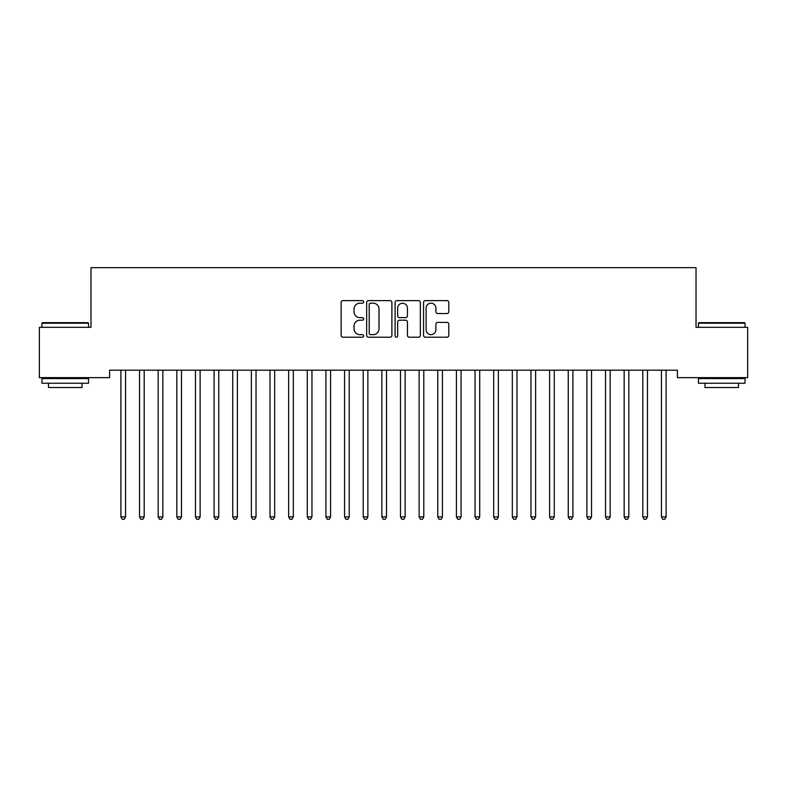 <?xml version="1.0" encoding="UTF-8"?>
<svg xmlns="http://www.w3.org/2000/svg" width="787" height="787" viewBox="0 0 787 787"><rect width="100%" height="100%" fill="white"/><g stroke="black" fill="none" stroke-linecap="round" stroke-linejoin="round"><path stroke-width="1.18" d="M363.683 301.913A1.279 1.279 0 0 0 362.394 300.624L342.955 300.624A1.83 1.83 0 0 0 341.125 302.454L341.125 335.39A1.83 1.83 0 0 0 342.955 337.22L362.394 337.22A1.279 1.279 0 0 0 363.683 335.941A1.279 1.279 0 0 0 362.394 334.662L359.885 334.662A5.853 5.853 0 0 1 354.022 328.799L354.022 326.054A5.853 5.853 0 0 1 359.885 320.201L362.394 320.201A1.279 1.279 0 0 0 363.683 318.922A1.279 1.279 0 0 0 362.394 317.643L359.885 317.643A5.853 5.853 0 0 1 354.022 311.79L354.022 309.045A5.853 5.853 0 0 1 359.885 303.192L362.394 303.192A1.279 1.279 0 0 0 363.683 301.913M446.967 313.531A1.83 1.83 0 0 0 448.797 311.701L448.797 302.454A1.83 1.83 0 0 0 446.967 300.624L425.383 300.624A1.83 1.83 0 0 0 423.554 302.454L423.554 335.39A1.83 1.83 0 0 0 425.383 337.22L446.967 337.22A1.83 1.83 0 0 0 448.797 335.39L448.797 324.234A1.83 1.83 0 0 0 446.967 322.404L437.729 322.404A1.83 1.83 0 0 0 435.9 324.234L435.9 329.763A4.889 4.889 0 0 1 431.01 334.662A4.889 4.889 0 0 1 426.111 329.763L426.111 308.081A4.889 4.889 0 0 1 431.01 303.192A4.889 4.889 0 0 1 435.9 308.081L435.9 311.701A1.83 1.83 0 0 0 437.729 313.531L446.967 313.531M677.381 370.185L109.619 370.185L109.619 377.642L39.35 377.642L39.35 327.313L90.977 327.313L90.977 267.669L696.023 267.669L696.023 327.313L747.65 327.313L747.65 377.642L677.381 377.642L677.381 370.185M391.896 302.454A1.83 1.83 0 0 0 390.067 300.624L368.483 300.624A1.83 1.83 0 0 0 366.653 302.454L366.653 335.39A1.83 1.83 0 0 0 368.483 337.22L390.067 337.22A1.83 1.83 0 0 0 391.896 335.39L391.896 302.454M396.933 300.624L418.517 300.624A1.83 1.83 0 0 1 420.347 302.454L420.347 335.39A1.83 1.83 0 0 1 418.517 337.22L409.279 337.22A1.83 1.83 0 0 1 407.45 335.39L407.45 322.031A1.83 1.83 0 0 0 405.62 320.201L399.491 320.201A1.83 1.83 0 0 0 397.661 322.031L397.661 335.941A1.279 1.279 0 0 1 396.382 337.22A1.279 1.279 0 0 1 395.104 335.941L395.104 302.454A1.83 1.83 0 0 1 396.933 300.624M370.49 303.192A1.279 1.279 0 0 0 369.211 304.471L369.211 333.373A1.279 1.279 0 0 0 370.49 334.662L373.146 334.662A5.853 5.853 0 0 0 379 328.799L379 309.045A5.853 5.853 0 0 0 373.146 303.192L370.49 303.192M407.45 308.179A4.889 4.889 0 0 0 402.56 303.28A4.889 4.889 0 0 0 397.661 308.179L397.661 315.813A1.83 1.83 0 0 0 399.491 317.643L405.62 317.643A1.83 1.83 0 0 0 407.45 315.813L407.45 308.179M120.657 370.185L120.765 370.451A1.859 1.859 0 0 1 120.893 371.149L120.893 516.911L125.556 516.911L125.556 371.149A1.859 1.859 0 0 1 125.694 370.451L125.802 370.185M125.556 516.911L124.159 519.331L122.3 519.331L120.893 516.911M139.289 370.185L139.407 370.451A1.859 1.859 0 0 1 139.535 371.149L139.535 516.911L144.198 516.911L144.198 371.149A1.859 1.859 0 0 1 144.336 370.451L144.444 370.185M144.198 516.911L142.801 519.331L140.932 519.331L139.535 516.911M157.931 370.185L158.039 370.451A1.859 1.859 0 0 1 158.177 371.149L158.177 516.911L162.84 516.911L162.84 371.149A1.859 1.859 0 0 1 162.968 370.451L163.086 370.185M162.84 516.911L161.443 519.331L159.574 519.331L158.177 516.911M41.957 323.211L42.518 322.65L87.996 322.65L88.557 323.211L41.957 323.211L41.957 327.313M88.557 383.23L41.957 383.23L41.957 378.567L88.557 378.567L88.557 383.23M82.035 383.23L82.035 387.519L48.479 387.519L48.479 383.23M698.443 323.211L699.004 322.65L744.482 322.65L745.043 323.211L698.443 323.211L698.443 327.313M745.043 383.23L698.443 383.23L698.443 378.567L745.043 378.567L745.043 383.23M738.521 383.23L738.521 387.519L704.965 387.519L704.965 383.23M176.573 370.185L176.681 370.451A1.859 1.859 0 0 1 176.819 371.149L176.819 516.911L181.472 516.911L181.472 371.149A1.859 1.859 0 0 1 181.61 370.451L181.718 370.185M181.472 516.911L180.075 519.331L178.216 519.331L176.819 516.911M195.215 370.185L195.324 370.451A1.859 1.859 0 0 1 195.451 371.149L195.451 516.911L200.114 516.911L200.114 371.149A1.859 1.859 0 0 1 200.252 370.451L200.36 370.185M200.114 516.911L198.718 519.331L196.858 519.331L195.451 516.911M213.848 370.185L213.956 370.451A1.859 1.859 0 0 1 214.094 371.149L214.094 516.911L218.756 516.911L218.756 371.149A1.859 1.859 0 0 1 218.894 370.451L219.002 370.185M218.756 516.911L217.36 519.331L215.49 519.331L214.094 516.911M232.49 370.185L232.598 370.451A1.859 1.859 0 0 1 232.736 371.149L232.736 516.911L237.399 516.911L237.399 371.149A1.859 1.859 0 0 1 237.526 370.451L237.635 370.185M237.399 516.911L235.992 519.331L234.132 519.331L232.736 516.911M251.132 370.185L251.24 370.451A1.859 1.859 0 0 1 251.378 371.149L251.378 516.911L256.031 516.911L256.031 371.149A1.859 1.859 0 0 1 256.168 370.451L256.277 370.185M256.031 516.911L254.634 519.331L252.775 519.331L251.378 516.911M269.764 370.185L269.882 370.451A1.859 1.859 0 0 1 270.01 371.149L270.01 516.911L274.673 516.911L274.673 371.149A1.859 1.859 0 0 1 274.811 370.451L274.919 370.185M274.673 516.911L273.276 519.331L271.407 519.331L270.01 516.911M288.406 370.185L288.514 370.451A1.859 1.859 0 0 1 288.652 371.149L288.652 516.911L293.315 516.911L293.315 371.149A1.859 1.859 0 0 1 293.443 370.451L293.561 370.185M293.315 516.911L291.918 519.331L290.049 519.331L288.652 516.911M307.048 370.185L307.156 370.451A1.859 1.859 0 0 1 307.294 371.149L307.294 516.911L311.957 516.911L311.957 371.149A1.859 1.859 0 0 1 312.085 370.451L312.193 370.185M311.957 516.911L310.55 519.331L308.691 519.331L307.294 516.911M325.69 370.185L325.798 370.451A1.859 1.859 0 0 1 325.936 371.149L325.936 516.911L330.589 516.911L330.589 371.149A1.859 1.859 0 0 1 330.727 370.451L330.835 370.185M330.589 516.911L329.192 519.331L327.333 519.331L325.936 516.911M344.322 370.185L344.44 370.451A1.859 1.859 0 0 1 344.568 371.149L344.568 516.911L349.231 516.911L349.231 371.149A1.859 1.859 0 0 1 349.369 370.451L349.477 370.185M349.231 516.911L347.834 519.331L345.965 519.331L344.568 516.911M362.964 370.185L363.073 370.451A1.859 1.859 0 0 1 363.21 371.149L363.21 516.911L367.873 516.911L367.873 371.149A1.859 1.859 0 0 1 368.001 370.451L368.119 370.185M367.873 516.911L366.476 519.331L364.607 519.331L363.21 516.911M381.606 370.185L381.715 370.451A1.859 1.859 0 0 1 381.852 371.149L381.852 516.911L386.506 516.911L386.506 371.149A1.859 1.859 0 0 1 386.643 370.451L386.751 370.185M386.506 516.911L385.109 519.331L383.249 519.331L381.852 516.911M400.249 370.185L400.357 370.451A1.859 1.859 0 0 1 400.494 371.149L400.494 516.911L405.148 516.911L405.148 371.149A1.859 1.859 0 0 1 405.285 370.451L405.394 370.185M405.148 516.911L403.751 519.331L401.891 519.331L400.494 516.911M418.881 370.185L418.999 370.451A1.859 1.859 0 0 1 419.127 371.149L419.127 516.911L423.79 516.911L423.79 371.149A1.859 1.859 0 0 1 423.927 370.451L424.036 370.185M423.79 516.911L422.393 519.331L420.524 519.331L419.127 516.911M437.523 370.185L437.631 370.451A1.859 1.859 0 0 1 437.769 371.149L437.769 516.911L442.432 516.911L442.432 371.149A1.859 1.859 0 0 1 442.56 370.451L442.678 370.185M442.432 516.911L441.035 519.331L439.166 519.331L437.769 516.911M456.165 370.185L456.273 370.451A1.859 1.859 0 0 1 456.411 371.149L456.411 516.911L461.064 516.911L461.064 371.149A1.859 1.859 0 0 1 461.202 370.451L461.31 370.185M461.064 516.911L459.667 519.331L457.808 519.331L456.411 516.911M474.807 370.185L474.915 370.451A1.859 1.859 0 0 1 475.043 371.149L475.043 516.911L479.706 516.911L479.706 371.149A1.859 1.859 0 0 1 479.844 370.451L479.952 370.185M479.706 516.911L478.309 519.331L476.45 519.331L475.043 516.911M493.439 370.185L493.557 370.451A1.859 1.859 0 0 1 493.685 371.149L493.685 516.911L498.348 516.911L498.348 371.149A1.859 1.859 0 0 1 498.486 370.451L498.594 370.185M498.348 516.911L496.951 519.331L495.082 519.331L493.685 516.911M512.081 370.185L512.189 370.451A1.859 1.859 0 0 1 512.327 371.149L512.327 516.911L516.99 516.911L516.99 371.149A1.859 1.859 0 0 1 517.118 370.451L517.236 370.185M516.99 516.911L515.593 519.331L513.724 519.331L512.327 516.911M530.723 370.185L530.832 370.451A1.859 1.859 0 0 1 530.969 371.149L530.969 516.911L535.622 516.911L535.622 371.149A1.859 1.859 0 0 1 535.76 370.451L535.868 370.185M535.622 516.911L534.225 519.331L532.366 519.331L530.969 516.911M549.365 370.185L549.474 370.451A1.859 1.859 0 0 1 549.601 371.149L549.601 516.911L554.264 516.911L554.264 371.149A1.859 1.859 0 0 1 554.402 370.451L554.51 370.185M554.264 516.911L552.868 519.331L551.008 519.331L549.601 516.911M567.998 370.185L568.106 370.451A1.859 1.859 0 0 1 568.244 371.149L568.244 516.911L572.906 516.911L572.906 371.149A1.859 1.859 0 0 1 573.044 370.451L573.152 370.185M572.906 516.911L571.51 519.331L569.64 519.331L568.244 516.911M586.64 370.185L586.748 370.451A1.859 1.859 0 0 1 586.886 371.149L586.886 516.911L591.549 516.911L591.549 371.149A1.859 1.859 0 0 1 591.676 370.451L591.785 370.185M591.549 516.911L590.142 519.331L588.283 519.331L586.886 516.911M605.282 370.185L605.39 370.451A1.859 1.859 0 0 1 605.528 371.149L605.528 516.911L610.181 516.911L610.181 371.149A1.859 1.859 0 0 1 610.318 370.451L610.427 370.185M610.181 516.911L608.784 519.331L606.925 519.331L605.528 516.911M623.914 370.185L624.032 370.451A1.859 1.859 0 0 1 624.16 371.149L624.16 516.911L628.823 516.911L628.823 371.149A1.859 1.859 0 0 1 628.961 370.451L629.069 370.185M628.823 516.911L627.426 519.331L625.557 519.331L624.16 516.911M642.556 370.185L642.664 370.451A1.859 1.859 0 0 1 642.802 371.149L642.802 516.911L647.465 516.911L647.465 371.149A1.859 1.859 0 0 1 647.593 370.451L647.711 370.185M647.465 516.911L646.068 519.331L644.199 519.331L642.802 516.911M661.198 370.185L661.306 370.451A1.859 1.859 0 0 1 661.444 371.149L661.444 516.911L666.107 516.911L666.107 371.149A1.859 1.859 0 0 1 666.235 370.451L666.343 370.185M666.107 516.911L664.7 519.331L662.841 519.331L661.444 516.911M88.557 327.313L88.557 323.211M77.933 378.567L77.933 377.642M52.581 378.567L52.581 377.642M745.043 327.313L745.043 323.211M734.419 378.567L734.419 377.642M709.067 378.567L709.067 377.642"/></g></svg>
